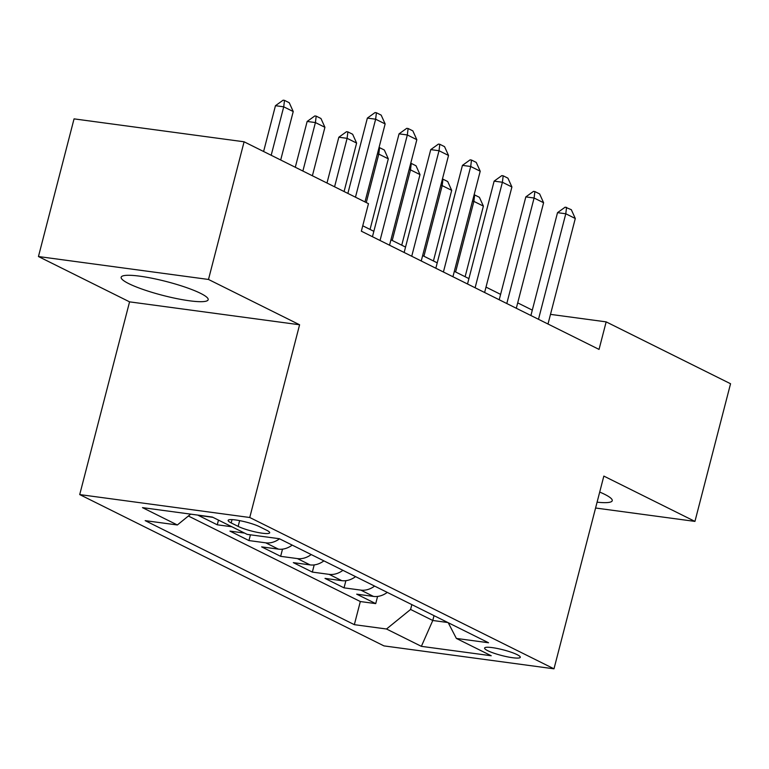 <?xml version="1.0" encoding="UTF-8"?>
<svg xmlns="http://www.w3.org/2000/svg" width="769" height="769" viewBox="0 0 769 769"><rect width="100%" height="100%" fill="white"/><g stroke="black" fill="none" stroke-linecap="round" stroke-linejoin="round"><path stroke-width="1.15" d="M597.08 502.186A44.938 7.152 -165.5 0 0 612.239 500.706A44.938 7.152 -165.5 0 0 604.578 494.284A44.938 7.152 -165.5 0 0 599.705 492.064M200.507 293.316A44.938 7.152 -165.5 0 0 152.579 278.359A44.938 7.152 -165.5 0 0 121.156 277.234A44.938 7.152 -165.5 0 0 128.817 283.655A44.938 7.152 -165.5 0 0 176.755 298.612A44.938 7.152 -165.5 0 0 208.168 299.737A44.938 7.152 -165.5 0 0 200.507 293.316M517.153 654.659A18.437 2.932 -165.5 0 0 497.485 648.517A18.437 2.932 -165.5 0 0 484.595 648.056A18.437 2.932 -165.5 0 0 487.738 650.689A18.437 2.932 -165.5 0 0 507.405 656.832A18.437 2.932 -165.5 0 0 520.296 657.293A18.437 2.932 -165.5 0 0 517.153 654.659M79.716 494.582L383.962 645.893L553.988 668.819L249.752 517.499L79.716 494.582L129.567 301.852L299.593 324.768L208.486 279.455L38.45 256.538L129.567 301.852M38.45 256.538L74.055 118.868L244.09 141.794L208.486 279.455M212.878 517.326L198.248 515.345L217.262 524.804L218.473 520.104M244.571 533.08L229.941 531.11L248.954 540.569L250.434 534.83M292.201 545.106A23.041 18.187 -63.6 0 1 278.407 549.133L261.633 546.874L280.647 556.333L282.502 549.153M323.893 560.87A23.041 18.187 -63.6 0 1 310.099 564.898L293.325 562.639L312.339 572.088L314.194 564.917M355.586 576.635A23.041 18.187 -63.6 0 1 341.782 580.662L325.008 578.394L344.031 587.852L345.887 580.672M244.09 141.794L368.476 203.66L361.353 231.19L599.041 349.405L606.164 321.875L550.498 314.367M231.181 522.93L238.15 526.39A17.86 2.845 -165.5 0 0 257.202 532.34A17.86 2.845 -165.5 0 0 269.688 532.782A17.86 2.845 -165.5 0 0 266.641 530.235L259.672 526.765A17.86 2.845 -165.5 0 0 240.62 520.815A17.86 2.845 -165.5 0 0 228.133 520.373A17.86 2.845 -165.5 0 0 231.181 522.93L232.036 519.613M448.231 622.717L456.363 638.424L488.536 642.759L279.368 538.723L247.195 534.388L212.34 517.056L142.486 507.636L177.351 524.977L145.178 520.642L354.346 624.668L386.509 629.004L410.588 609.452L432.774 620.487L447.846 622.525M456.363 638.424L491.228 655.755L421.374 646.345L386.509 629.004M188.376 516.018L360.325 601.541L375.724 603.617L377.579 596.436M387.278 592.399A23.041 18.187 -63.6 0 1 373.474 596.417L356.701 594.158L375.724 603.617M374.599 586.093A23.041 18.187 116.4 0 1 360.805 590.111L344.031 587.852M342.907 570.329A23.041 18.187 116.4 0 1 329.113 574.356L312.339 572.088M311.214 554.564A23.041 18.187 116.4 0 1 297.42 558.592L280.647 556.333M279.522 538.809A23.041 18.187 116.4 0 1 265.728 542.827L248.954 540.569M231.892 526.775L217.262 524.804M595.581 508.011L694.945 521.401L730.55 383.741L606.164 321.875M694.945 521.401L603.838 476.088L553.988 668.819M299.593 324.768L249.752 517.499M532.302 310.128L517.7 302.871M500.609 294.373L486.008 287.106M468.917 278.609L454.325 271.342M437.225 262.844L422.633 255.587M405.542 247.08L390.94 239.822M373.849 231.325L362.747 225.798M434.024 615.652L432.774 620.487L421.374 646.345M411.838 604.617L410.588 609.452M190.702 514.134L177.351 524.977M360.325 601.541L354.346 624.668M355.47 197.191L375.637 119.205L367.361 118.09L375.041 112.572L376.416 112.755L381.174 115.119L385.144 123.924L364.977 201.911M347.876 193.413L367.361 118.09M385.144 123.924L375.637 119.205L376.416 112.755M280.695 160L293.229 111.543L283.723 106.814L271.188 155.271M275.456 105.699L283.127 100.181L284.501 100.374L283.723 106.814L275.456 105.699L263.604 151.503M284.501 100.374L289.259 102.738L293.229 111.543M380.04 240.486L407.33 134.96L399.053 133.844L406.724 128.336L408.108 128.519L412.857 130.884L416.836 139.689L389.547 245.215M372.456 236.708L399.053 133.844M416.836 139.689L407.33 134.96L408.108 128.519M411.732 256.24L439.022 150.724L430.746 149.609L438.417 144.101L439.801 144.284L444.549 146.648L448.529 155.453L421.239 260.97M404.148 252.472L430.746 149.609M448.529 155.453L439.022 150.724L439.801 144.284M443.415 272.005L470.705 166.488L462.438 165.373L470.109 159.856L471.493 160.048L476.242 162.413L480.212 171.218L452.931 276.734M435.831 268.237L462.438 165.373M480.212 171.218L470.705 166.488L471.493 160.048M475.107 287.769L502.397 182.253L494.131 181.138L501.801 175.62L503.186 175.803L507.934 178.168L511.904 186.973L484.614 292.499M467.523 283.992L494.131 181.138M511.904 186.973L502.397 182.253L503.186 175.803M312.387 175.765L324.922 127.298L315.415 122.569L302.88 171.035M307.148 121.454L314.819 115.946L316.194 116.129L315.415 122.569L307.148 121.454L295.296 167.258M316.194 116.129L320.952 118.493L324.922 127.298M344.079 191.529L356.614 143.063L347.107 138.333L334.573 186.8M338.831 137.218L346.511 131.71L347.886 131.893L347.107 138.333L338.831 137.218L326.988 183.022M347.886 131.893L352.644 134.258L356.614 143.063M370.043 229.431L388.307 158.827L378.8 154.098L366.265 202.555M379.021 147.581L379.578 147.658L378.8 154.098L377.387 153.906M379.578 147.658L384.337 150.022L388.307 158.827M401.735 245.196L419.999 174.592L410.492 169.862L392.228 240.466M410.713 163.345L411.271 163.422L410.492 169.862L409.079 169.67M411.271 163.422L416.029 165.787L419.999 174.592M506.8 303.534L534.09 198.008L525.823 196.893L533.494 191.385L534.878 191.568L539.627 193.932L543.596 202.737L516.307 308.254M499.216 299.756L525.823 196.893M543.596 202.737L534.09 198.008L534.878 191.568M433.428 260.951L451.691 190.347L442.185 185.617L423.921 256.231M442.406 179.11L442.963 179.177L442.185 185.617L440.772 185.435M442.963 179.177L447.721 181.542L451.691 190.347M538.492 319.289L565.782 213.772L557.515 212.657L565.186 207.149L571.319 209.697L575.289 218.502L547.999 324.018M530.908 315.521L557.515 212.657M575.289 218.502L565.782 213.772L566.561 207.332M465.12 276.715L483.384 206.111L473.877 201.382L455.613 271.986M474.098 194.865L474.656 194.942L473.877 201.382L472.464 201.19M474.656 194.942L479.404 197.306L483.384 206.111M373.474 596.417L360.805 590.111M341.782 580.662L329.113 574.356M310.099 564.898L297.42 558.592M278.407 549.133L265.728 542.827M239.64 520.623L238.15 526.39"/></g></svg>
